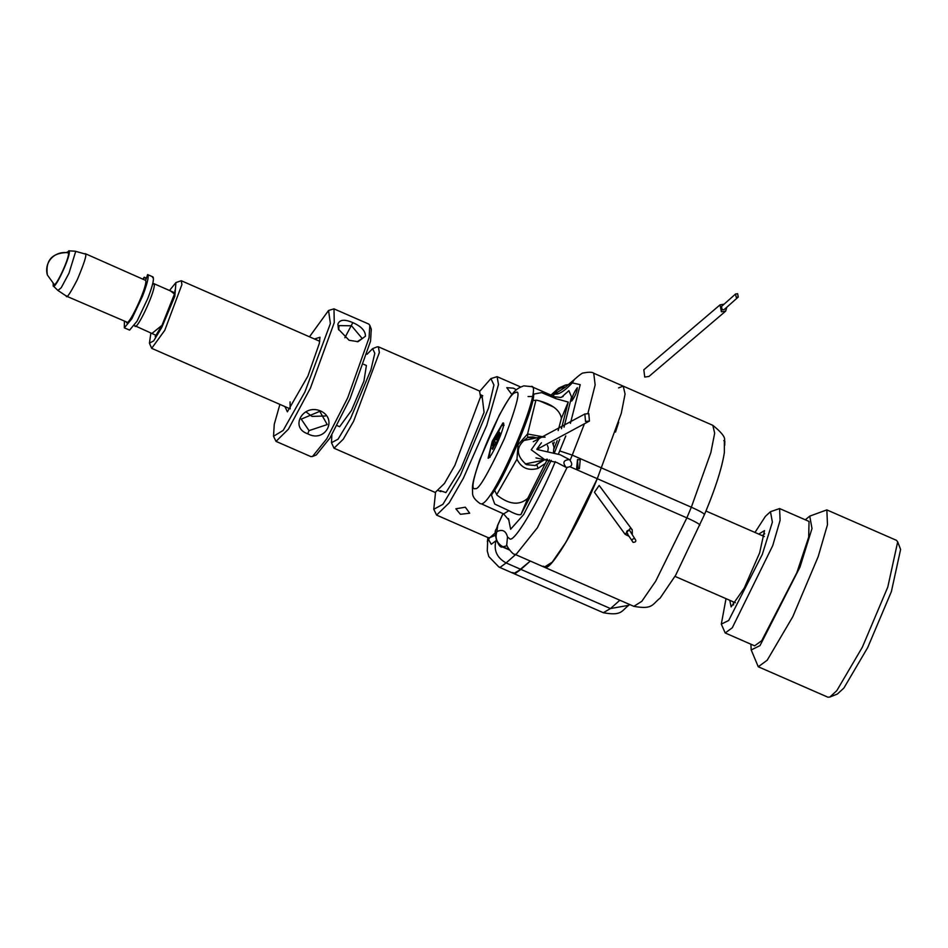 <?xml version="1.0" encoding="UTF-8"?>
<svg xmlns="http://www.w3.org/2000/svg" width="948" height="948" viewBox="0 0 948 948"><rect width="100%" height="100%" fill="white"/><g stroke="black" fill="none" stroke-linecap="round" stroke-linejoin="round"><path stroke-width="1.42" d="M537.35 438.094L532.883 436.945L529.067 437.135M496.657 494.726L516.98 459.188C521.305 468.016 528.332 471.085 538.061 468.395L545.775 463.086M516.98 459.188L518.058 444.659L527.574 433.994L527.728 437.526L537.066 437.763M527.728 437.526C515.688 445.951 515.274 455.004 526.495 464.674L535.241 465.527L544.022 460.053M534.921 465.598L543.536 460.147M543.844 436.945L527.574 433.994L535.928 400.139M290.076 401.905L290.159 408.884L151.68 348.331L164.774 330.319L181.921 284.566L181.246 280.727L175.925 282.575L169.502 290.491M273.522 436.27L276.022 441.377L310.826 456.592L312.473 456.498L326.728 438.841L347.715 397.816L369.056 337.808L369.827 325.342L368.784 324.074L333.98 308.858L328.541 310.482L330.39 323.564L304.877 392.045L283.179 430.404L273.522 436.27L274.256 424.325L279.897 404.405M312.473 456.498L316.265 454.969L329.94 438.035L350.073 398.681L370.55 341.126L371.284 329.169L369.827 325.342M284.933 406.609L287.374 411.823L307.899 376.083L319.322 343.425L319.986 337.251L314.499 338.993M365.43 336.22C365.501 330.911 361.295 326.385 352.822 322.628C344.574 319.073 339.585 319.583 337.891 324.18L338.436 329.169L349.113 340.285L358.071 341.671L365.43 336.22M276.022 441.377L288.429 429.148L310.434 388.076L334.265 322.593L333.98 308.858M309.475 336.801L328.541 310.482M320.495 410.934C302.874 403.528 289.389 427.749 307.756 433.781C324.891 443.297 338.412 419.063 320.495 410.934L319.784 411.337L327.214 424.574L309.036 430.617L301.227 419.135L319.784 411.337M338.732 329.94L339.017 325.602L351.53 325.78L362.219 338.519L357.147 341.766M325.377 415.994L312.011 416.397L306.548 412.285M490.199 456.213L489.038 456.806L491.147 446.33L501.504 425.806L503.009 424.858L503.364 426.114M496.325 438.723L496.254 437.229L492.77 445.667L494.192 444.067L492.107 448.57L494.145 444.695L492.533 449.316L495.709 442.929L495.792 444.422L499.276 435.985L497.854 437.585L499.928 433.094L497.89 436.969L499.501 432.335L498.21 433.805L496.325 438.723L498.067 439.362M494.192 444.067L494.963 444.778M498.21 433.805L498.802 434.255M494.228 441.661L496.077 442.372M495.934 439.517L497.629 440.192M502.89 423.009C507.488 421.173 491.882 458.275 488.101 458.192L492.237 441.27L502.89 423.009L503.459 423.365M489.642 537.694L487.355 541.687L487.924 537.552M512.69 572.568L515.12 573.623L513.721 573.528L520.879 569.381L515.12 573.623L530.299 561.05L520.879 569.381L530.299 561.05L520.879 569.381L610.465 608.569L603.307 612.704C622.291 616.224 621.521 610.536 628.832 605.286L610.465 608.569L619.885 600.226M543.24 566.205L545.669 567.26L544.259 567.165L552.21 562.164L566.134 541.96L597.276 478.693C580.247 520.736 551.866 569.452 545.669 567.26C553.596 566.679 578.339 524.22 597.276 478.693L621.26 413.435L625.076 394.013L623.239 386.144L625.076 394.013L621.26 413.435L597.276 478.693L570.317 466.902M494.536 490.163L497.013 495.129C509.195 504.692 519.468 505.722 527.823 498.21L547.423 459.27M553.348 444.529L554.225 442.159M558.171 430.546L561.406 418.317C559.818 409.797 551.641 403.777 536.9 400.257L532.681 400.459M576.645 468.407L579.382 468.691L580.235 459.875L577.486 459.59L576.645 468.407M578.043 468.774L577.569 460.432M571.727 401.016C575.187 396.24 577.048 391.797 577.332 387.685C573.872 392.46 572.011 396.904 571.727 401.016L571.62 401.004M561.572 397.212L568.883 390.671L571.537 396.904L564.036 427.204M559.723 439.303L554.533 452.563M551.262 460.373L523.651 514.551L510.628 529.245L508.495 518.568M503.033 513.662L497.795 525.168L496.882 531.615C502.357 528.996 505.888 530.785 507.5 536.971L510.095 539.08C515.511 541 540.348 498.375 555.255 461.593M558.443 454.009L565.778 435.938M570.423 423.353L580.212 384.663L572.26 382.897C566.075 389.486 561.038 393.207 557.14 394.024L554.568 394.131L552.862 395.932M615.513 432.051L618.712 422.192L615.513 432.051M496.953 527.775L496.325 529.162C492.687 531.627 498.636 549.2 502.464 546.913L507.156 545.716M561.429 428.721L568.231 402.082L555.966 398.67L541.581 392.614L533.985 394.048L533.653 395.292C533.606 409.133 505.035 477.105 492.344 493.576L491.491 495.14L494.726 504.04L508.875 510.688C515.155 514.148 519.196 515.404 520.997 514.444L549.461 459.816M554.047 448.712L557.175 440.654M488.587 539.625L491.277 544.271L496.231 540.538M699.719 525.405C700.501 524.588 696.211 522.075 686.862 517.869L655.72 581.136L641.796 601.34L633.845 606.341C653.172 609.765 652.058 604.303 660.128 598.105L675.675 575.211L704.459 514.586C715.325 488.694 721.961 468.004 724.367 452.492L724.367 440.488C725.706 437.703 721.866 432.644 712.825 425.32L714.674 433.2L710.846 452.611L691.341 507.204C700.69 511.422 704.98 513.923 704.198 514.74M587.926 413.352L595.154 384.959L593.732 373.239L623.239 386.144L618.57 387.898M596.659 480.162L597.276 478.693L686.862 517.869L691.341 507.204L572.248 455.123L584.098 424.621M331.824 434.871L331.492 442.716L334.004 448.203L343.247 439.232L353.64 421.185L379.354 352.549L378.359 346.79L377.091 346.861L372.611 348.663L367.089 354.232M334.004 448.203L435.191 492.45L444.422 483.48L454.827 465.432L480.541 396.797L479.534 391.026L378.359 346.79M331.492 442.716L338.057 439.185L350.642 418.305L370.905 369.874L374.804 353.296L372.611 348.663M490.91 378.584L497.119 376.676L498.482 384.544L486.762 425.379L463.382 478.219L449.186 502.855L436.59 515.096L433.769 509.254L442.894 504.348L460.373 475.351L488.54 408.055L493.944 385.018L490.91 378.584L479.83 391.216M516.423 389.77L513.425 388.17L506.777 387.673L511.126 393.562M363.771 364.352L366.402 365.501L363.937 381.096L351.483 410.413L339.633 426.719L337.002 425.569M435.523 492.533L433.769 509.254M495.508 532.669L489.95 537.587L488.232 537.682L436.59 515.096M465.338 507.192L455.87 508.792L460.408 514.29L469.698 513.224L465.338 507.192M495.259 535.347L489.95 537.587M150.874 333.08L149.429 343.176L151.68 348.331M149.429 343.176L153.659 340.901L161.776 327.451L174.835 296.25L175.925 282.575M724.699 445.347L724.853 441.069L723.798 440.607M66.159 295.693C66.301 299.141 70.01 293.797 77.298 279.684C84.017 263.71 86.766 255.19 85.521 254.111L75.129 251.196L75.627 251.694L68.967 273.261L61.241 287.706L57.947 290.467L66.526 296.191L127.411 322.344M126.285 321.988C127.636 329.3 148.066 285.431 145.648 280.407L145.684 280.549M152.652 283.89L154.086 284.092C156.491 289.116 136.074 332.985 134.723 325.674L155.993 335.319M53.147 283.606L53.313 286.012L57.947 290.467M53.124 285.68C54.19 291.854 71.207 255.308 69.157 251.256L66.822 252.322M68.375 252.938A17.728 17.301 163.1 0 0 48.277 262.845A17.728 17.301 -16.9 0 0 47.4 275.038C45.279 260.214 52.164 252.713 68.031 252.535L68.375 252.938C70.223 256.588 54.865 289.578 53.906 284.009M85.154 253.602L145.648 280.407M738.255 297.044L724.201 309.522L722.151 309.818L721.499 306.488L735.565 293.998L736.205 297.328L738.255 297.044L737.615 293.702L735.565 293.998M726.808 307.211L725.647 311.157L721.392 311.762L720.053 304.853L724.106 304.166M725.647 311.157L648.942 376.463L644.735 377.043L643.822 369.779L720.053 304.853M588.791 413.624L584.857 413.992L585.52 421.433L589.443 421.066L588.791 413.624M627.825 533.914C626 531.638 626.557 530.406 629.496 530.216L634.757 538.677C631.818 538.867 631.261 540.099 633.086 542.363C636.025 542.173 636.582 540.952 634.757 538.677M626.936 533.143L633.086 542.363M628.856 536.224L625.087 534.293L630.396 528.249L632.233 529.837L632.304 534.08M625.087 534.293L594.432 492.261L599.16 485.459L632.233 529.837M566.181 467.411C572.213 466.973 573.303 464.366 569.464 459.614C563.444 460.053 562.342 462.648 566.181 467.411L556.772 462.47L535.964 457.896M536.971 449.471L560.185 454.744L569.464 459.614M750.887 644.202L751.207 649.949L758.258 666.752L827.865 697.183L829.808 697.076L836.8 690.665L862.348 647.2L887.79 587.073L897.697 541.841L896.452 540.324L826.846 509.894L809.734 516.127L805.29 519.788M758.258 666.752L767.193 660.235L792.753 616.769L818.183 556.642L827.474 524.718L826.846 509.894M751.207 649.949L759.988 645.624L800.017 566.987L812.009 528.51L809.734 516.127M726.014 598.674L721.31 624.116L725.196 632.968L732.283 627.789L772.727 545.633L780.097 520.322L779.6 508.555L770.463 511.707L765.403 516.352L754.975 532.444M779.6 508.555L809.047 521.436L808.691 537.113L796.853 572.687L761.73 640.67L754.644 645.837L725.196 632.968M721.31 624.116L728.68 620.49L762.299 554.426L772.383 522.111L770.463 511.707M762.251 535.62L764.704 533.736M758.72 534.08L764.503 530.619L759.644 552.85L744.204 588.175L731.145 606.898L729.759 600.309M829.808 697.076L837.392 694.019L843.898 688.047L867.693 647.579L891.381 591.599L900.6 549.485L897.697 541.841M733.574 604.931L733.29 601.85M547.897 450.727L548.288 447.823L547.423 445.359M541.415 442.787L536.912 449.127M545.1 437.158L540.23 437.099L531.236 449.767L544.981 459.851L547.067 459.188M553.454 452.208L553.976 447.172L552.625 442.941M152.948 276.911L147.675 274.612L152.948 276.911L152.581 277.551L152.948 276.911C154.334 278.724 152.616 285.917 147.781 298.502L137.081 321.135L129.603 330.117L124.33 327.818L131.819 318.824L142.52 296.203C147.343 283.618 149.073 276.425 147.675 274.612L145.637 280.347M124.389 321.502L124.33 327.818M147.675 274.612L147.307 275.24M143.504 279.127L144.203 277.254L143.018 278.913M146.17 278.724L144.203 277.254M536.947 465.065L538.061 468.395M526.116 440.038L524.86 439.481L525.121 440.251M344.871 337.737L352.822 322.628M307.756 433.781L309.036 430.617M603.307 612.704L498.956 567.07L500.366 567.177L506.125 562.934L520.879 569.381M509.029 520.239L503.613 513.911L508.875 510.688M503.613 513.911L481.383 503.838C494.015 504.146 546.012 380.444 530.679 386.583M507.5 536.971L506.777 544.448C505.533 545.159 513.081 555.173 514.752 554.248L516.15 554.355L537.326 527.846L566.975 467.66M554.568 394.131L557.08 390.398L560.825 387.945L564.712 387.128M554.687 394.119L565.553 387.116L560.6 388.016L556.642 390.588L552.637 395.826M572.26 382.897L574.322 379.556L565.304 387.258M559.735 450.928L572.248 455.123L570.186 460.017M496.882 531.615C494.868 538.334 496.942 543.405 503.08 546.842L508.969 549.413M496.752 531.662C494.655 538.417 496.669 543.5 502.807 546.937M497.795 525.168L496.325 529.162M502.487 514.657L497.38 525.891M553.869 396.714L555.966 398.67M515.546 554.604L506.125 562.934C496.953 557.803 493.564 550.433 495.958 540.822M520.997 514.444L527.823 498.21M561.406 418.317L568.231 402.082M475.327 488.564C462.636 493.92 505.462 392.045 515.653 392.626C520.997 389.024 517.229 404.405 504.36 438.746C488.054 473.81 478.373 490.424 475.327 488.564M482.046 395.802L484.061 412.285L461.143 468.194L445.927 492.593L440.405 490.72M170.474 290.918L174.468 294.046L162.001 325.33L151.858 333.506M146.347 278.191L144.286 277.29M539.424 400.826L553.265 406.882M503.009 424.858L504.063 425.32M489.038 456.806L490.092 457.256M497.819 437.609L498.624 437.881M494.228 444.043L495.057 444.517M593.732 373.239C592.381 372.007 588.981 371.924 583.506 372.967C582.724 372.588 579.666 374.78 574.322 379.556M480.423 503.767C475.007 500.082 472.388 496.456 472.59 492.913C472.578 485.518 470.943 486.597 479.818 459.567L499.312 415.177C512.027 392.934 514.207 389.284 523.829 385.86L531.638 386.642L554.829 396.785L560.718 397.437L563.159 396.465M633.845 606.341L514.752 554.248M509.325 549.911L502.464 546.913M528.072 396.548L532.966 396.477M487.782 537.492L487.284 551.001L488.801 556.571L498.956 567.07M569.238 384.485L565.577 385.03L558.668 388.088L550.954 395.091M628.832 605.286L629.602 604.48M623.239 386.144L712.825 425.32M497.119 376.676L520.606 386.95M181.246 280.727L319.725 341.28M480.245 394.617L482.745 395.719L480.399 397.899M438.296 490.531L440.808 491.621L440.702 490.649M175.06 291.214L174.859 290.562C176.47 287.303 170.77 309.202 162.084 325.046L155.188 336.67M47.4 275.038L54.119 284.341M675.012 576.372L735.364 602.75M153.718 283.582L174.61 292.731M75.129 251.196L68.706 250.817M705.952 511.008L764.325 536.532M533.262 441.697L584.857 413.992M589.443 421.066L536.947 449.376M525.263 463.963L544.97 459.851M522.573 440.784L540.23 437.099M144.274 277.207L146.371 278.12"/></g></svg>
